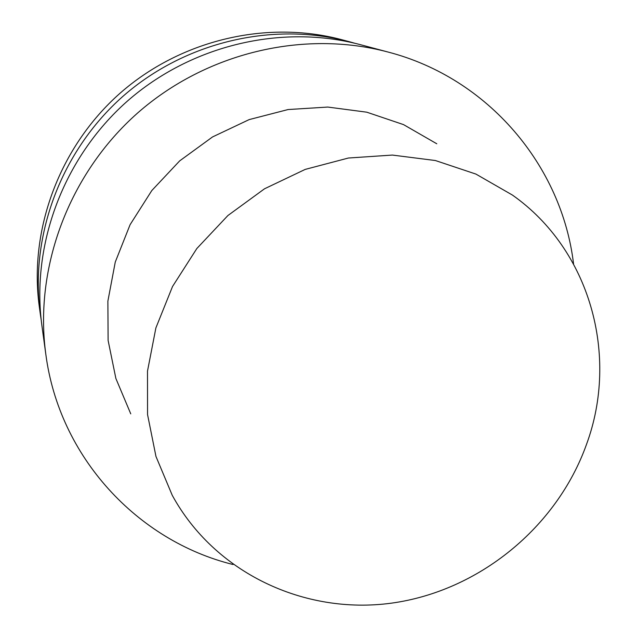 <?xml version="1.0" encoding="UTF-8"?>
<svg xmlns="http://www.w3.org/2000/svg" width="637" height="637" viewBox="0 0 637 637"><rect width="100%" height="100%" fill="white"/><g stroke="black" fill="none" stroke-linecap="round" stroke-linejoin="round"><path stroke-width="0.96" d="M233.023 564.517C137.289 540.853 59.169 456.936 45.808 354.164C33.992 267.659 68.884 173.837 137.512 113.099C206.316 52.553 303.753 29.589 388.116 52.059C488.428 78.096 561.985 166.034 573.563 263.973M130.76 413.867L115.878 378.482L108.115 340.445L107.876 301.15L115.265 262.062L130.091 224.694L151.829 190.519L179.682 160.874L212.559 136.923L249.171 119.597L288.091 109.54L327.792 107.064L366.761 112.184L403.532 124.613L436.791 143.779M45.808 354.164L41.938 325.929C30.91 245.11 63.342 157.793 127.129 101.331C191.084 45.052 281.753 23.728 360.574 44.717L388.116 52.059M41.198 319.989L40.33 314.16C29.628 235.73 61.033 151.12 122.814 96.434C184.754 41.938 272.604 21.292 349.1 41.652L354.777 43.244M40.33 314.16L39.279 306.516C28.8 229.638 59.536 146.789 120.011 93.265C180.645 39.916 266.664 19.707 341.647 39.669L349.1 41.652M586.494 444.435C556.778 527.532 478.642 591.208 391.413 603.159C304.279 615.024 214.589 572.854 172.245 495.291L155.961 456.45L147.553 414.568L147.489 371.18L155.882 327.936L172.531 286.499L196.841 248.526L227.911 215.521L264.522 188.791L305.227 169.394L348.399 158.024L392.36 155.07L435.397 160.532L475.911 174.076L512.427 195.065C590.196 249.776 619.275 355.581 586.494 444.435"/></g></svg>
